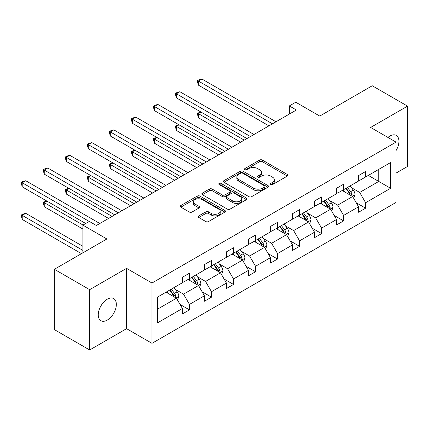 <?xml version="1.0" encoding="UTF-8"?>
<svg xmlns="http://www.w3.org/2000/svg" width="429" height="429" viewBox="0 0 429 429"><rect width="100%" height="100%" fill="white"/><g stroke="black" fill="none" stroke-linecap="round" stroke-linejoin="round"><path stroke-width="0.64" d="M270.667 184.561A1.373 0.794 0 0 0 272.603 184.561L287.328 176.062A1.957 1.131 0 0 0 287.902 175.263A1.957 1.131 0 0 0 287.328 174.464L262.387 160.06A1.957 1.131 0 0 0 259.615 160.06L244.895 168.559A1.373 0.794 0 0 0 244.492 169.123A1.373 0.794 0 0 0 244.895 169.68A1.373 0.794 0 0 0 246.831 169.68L248.74 168.581A6.269 3.62 0 0 1 257.604 168.581L259.684 169.782A6.269 3.62 0 0 1 261.518 172.34A6.269 3.62 0 0 1 259.684 174.903L257.781 176.003A1.373 0.794 0 0 0 257.379 176.56A1.373 0.794 0 0 0 257.781 177.123A1.373 0.794 0 0 0 259.717 177.123L261.626 176.019A6.269 3.62 0 0 1 270.49 176.019L272.571 177.22A6.269 3.62 0 0 1 274.404 179.783A6.269 3.62 0 0 1 272.571 182.341L270.667 183.44A1.373 0.794 0 0 0 270.265 183.998A1.373 0.794 0 0 0 270.667 184.561L270.667 183.44M107.304 320.066A12.779 7.379 120 0 0 115.648 308.81A12.779 7.379 120 0 0 113.69 298.573A12.779 7.379 120 0 0 107.304 299.206A12.779 7.379 120 0 0 98.954 310.462A12.779 7.379 120 0 0 100.917 320.699A12.779 7.379 120 0 0 107.304 320.066M396.047 150.584A12.779 7.379 120 0 0 396.294 135.414A12.779 7.379 120 0 0 389.907 136.047A12.779 7.379 120 0 0 387.934 137.436M396.047 173.085L407.55 166.447L407.55 106.135L372.259 85.762L319.75 116.077L295.753 102.225L289.328 105.931L289.328 114.082M89.661 349.978L126.571 328.668L126.571 268.356L89.661 289.672L89.661 349.978L54.37 329.606L54.37 269.294L106.88 238.98L82.883 225.123L82.883 252.831M89.661 289.672L54.37 269.294M198.788 215.9A1.957 1.131 0 0 0 198.214 216.699A1.957 1.131 0 0 0 198.788 217.498L205.786 221.541A1.957 1.131 0 0 0 208.558 221.541L224.909 212.098A1.957 1.131 0 0 0 225.482 211.299A1.957 1.131 0 0 0 224.909 210.5L199.968 196.101A1.957 1.131 0 0 0 197.195 196.101L180.845 205.539A1.957 1.131 0 0 0 180.271 206.338A1.957 1.131 0 0 0 180.845 207.137L189.296 212.017A1.957 1.131 0 0 0 192.069 212.017L199.067 207.979A1.957 1.131 0 0 0 199.641 207.18A1.957 1.131 0 0 0 199.067 206.381L194.873 203.957A5.239 3.024 0 0 1 193.34 201.818A5.239 3.024 0 0 1 196.573 199.024A5.239 3.024 0 0 1 202.284 199.678L218.704 209.159A5.239 3.024 0 0 1 220.243 211.299A5.239 3.024 0 0 1 217.004 214.092A5.239 3.024 0 0 1 211.293 213.438L208.558 211.856A1.957 1.131 0 0 0 205.786 211.856L198.788 215.9L198.788 217.498M82.883 225.123L89.307 221.412L96.364 225.488L296.385 110.006L289.328 105.931M126.571 268.356L151.979 283.027L396.047 142.117L396.047 202.429L151.979 343.334L151.979 283.027M407.55 106.135L370.635 127.445L396.047 142.117M248.879 196.659A1.957 1.131 0 0 0 251.646 196.659L267.996 187.221A1.957 1.131 0 0 0 268.57 186.422A1.957 1.131 0 0 0 267.996 185.623L243.055 171.219A1.957 1.131 0 0 0 240.288 171.219L223.938 180.663A1.957 1.131 0 0 0 223.364 181.462A1.957 1.131 0 0 0 223.938 182.261L248.879 196.659M219.702 184.856A1.373 0.794 0 0 1 221.096 185.049L221.096 183.419L246.45 198.059A1.957 1.131 0 0 1 247.024 198.858A1.957 1.131 0 0 1 246.45 199.662L230.1 209.1A1.957 1.131 0 0 1 227.332 209.1L202.391 194.702L202.391 193.098A1.957 1.131 0 0 0 201.818 193.897A1.957 1.131 0 0 0 202.391 194.702M202.391 193.098L209.39 189.06A1.957 1.131 0 0 1 212.157 189.06L222.276 194.9A1.957 1.131 0 0 0 225.043 194.9L229.687 192.219A1.957 1.131 0 0 0 230.26 191.42A1.957 1.131 0 0 0 229.687 190.621L219.155 184.54A1.373 0.794 0 0 1 218.752 183.982A1.373 0.794 0 0 1 219.6 183.247A1.373 0.794 0 0 1 221.096 183.419M157.416 297.168L182.4 282.743L182.4 277.284L189.457 273.209L189.457 278.668L204.424 270.029L204.424 264.57L211.481 260.494L211.481 265.953L226.442 257.314L226.442 251.855L233.499 247.78L233.499 253.239L248.461 244.6L248.461 239.141L255.523 235.065L255.523 240.524L270.484 231.885L270.484 226.426L277.542 222.351L277.542 227.81L292.503 219.176L292.503 213.712L299.565 209.636L299.565 215.101L314.527 206.462L314.527 200.997L321.584 196.927L321.584 202.386L336.545 193.747L336.545 188.288L343.602 184.213L343.602 189.672L358.569 181.033L358.569 175.574L365.626 171.498L365.626 176.957L390.61 162.532L390.61 188.288L365.626 202.713L365.626 208.172L358.569 212.248L358.569 206.789L343.602 215.428L343.602 220.887L336.545 224.962L336.545 219.498L321.584 228.137L321.584 233.601L314.527 237.677L314.527 232.212L299.565 240.851L299.565 246.31L292.503 250.386L292.503 244.927L277.542 253.566L277.542 259.025L270.484 263.1L270.484 257.641L255.523 266.28L255.523 271.739L248.461 275.815L248.461 270.356L233.499 278.995L233.499 284.454L226.442 288.529L226.442 283.07L211.481 291.709L211.481 297.168L204.424 301.244L204.424 295.779L189.457 304.418L189.457 309.883L182.4 313.958L182.4 308.494L157.416 322.919L157.416 297.168M188.047 279.483L198.493 285.516L183.532 294.149L175.359 289.436M183.532 294.149L189.457 304.418M198.493 285.516L204.424 295.779M182.4 281.44L183.532 282.089L189.457 278.668M210.065 266.768L220.511 272.801L205.55 281.44L197.378 276.721M205.55 281.44L211.481 291.709M220.511 272.801L226.442 283.07M204.424 268.726L205.55 269.374L211.481 265.953M232.089 254.054L242.535 260.087L227.574 268.726L219.401 264.007M227.574 268.726L233.499 278.995M242.535 260.087L248.461 270.356M226.442 256.011L227.574 256.665L233.499 253.239M254.107 241.339L264.554 247.372L249.592 256.011L241.42 251.292M249.592 256.011L255.523 266.28M264.554 247.372L270.484 257.641M248.461 243.297L249.592 243.951L255.523 240.524M276.131 228.63L286.577 234.658L271.611 243.297L263.444 238.578M271.611 243.297L277.542 253.566M286.577 234.658L292.503 244.927M270.484 230.582L271.611 231.236L277.542 227.81M298.15 215.916L308.596 221.943L293.634 230.582L285.462 225.868M293.634 230.582L299.565 240.851M308.596 221.943L314.527 232.212M292.503 217.868L293.634 218.522L299.565 215.101M320.173 203.201L330.62 209.229L315.653 217.868L307.486 213.154M315.653 217.868L321.584 228.137M330.62 209.229L336.545 219.498M314.527 205.159L315.653 205.807L321.584 202.386M342.192 190.487L352.638 196.52L337.677 205.159L329.504 200.44M337.677 205.159L343.602 215.428M352.638 196.52L358.569 206.789M336.545 192.444L337.677 193.093L343.602 189.672M368.307 175.407L378.753 181.44L359.695 192.444L351.528 187.725M359.695 192.444L365.626 202.713M390.61 188.288L378.753 181.44L378.753 169.38L390.61 162.532M126.571 328.668L151.979 343.334M358.569 179.73L359.695 180.378L365.626 176.957M157.416 309.229L176.469 298.225L166.023 292.197M176.469 298.225L182.4 308.494M356.236 202.751L365.626 208.172M334.218 215.465L343.602 220.887M312.199 228.18L321.584 233.601M290.176 240.894L299.565 246.31M268.157 253.609L277.542 259.025M246.133 266.323L255.523 271.739M224.115 279.032L233.499 284.454M202.091 291.747L211.481 297.168M180.073 304.461L189.457 309.883M271.214 184.754L272.571 183.971A6.269 3.62 0 0 0 274.404 181.413L274.404 179.783M261.518 172.34L261.518 173.97A6.269 3.62 0 0 1 259.684 176.534L258.328 177.316M287.301 176.078L262.387 161.69A1.957 1.131 0 0 0 259.615 161.69L245.442 169.873M267.969 187.237L243.055 172.849A1.957 1.131 0 0 0 240.288 172.849L223.965 182.277M264.532 186.98A1.373 0.794 0 0 0 264.934 186.422A1.373 0.794 0 0 0 264.532 185.859L242.642 173.219A1.373 0.794 0 0 0 240.701 173.219L238.69 174.383A6.269 3.62 0 0 0 236.856 176.941A6.269 3.62 0 0 0 238.69 179.499L253.657 188.138A6.269 3.62 0 0 0 262.527 188.138L264.532 186.98L264.532 188.61A1.373 0.794 0 0 0 264.934 188.052L264.934 186.422M236.856 176.941L236.856 178.571A6.269 3.62 0 0 0 238.69 181.129L238.69 179.499M264.532 188.61L262.527 189.768A6.269 3.62 0 0 1 253.657 189.768L238.69 181.129M202.418 194.712L209.39 190.691L209.39 189.06M230.26 191.42L230.26 193.05A1.957 1.131 0 0 1 229.687 193.849L225.043 196.53A1.957 1.131 0 0 1 222.276 196.53L212.157 190.691A1.957 1.131 0 0 0 209.39 190.691M221.096 185.049L246.428 199.673M232.77 200.96A5.239 3.024 0 0 0 238.481 201.614A5.239 3.024 0 0 0 241.715 198.82A5.239 3.024 0 0 0 240.181 196.68L234.395 193.34A1.957 1.131 0 0 0 231.628 193.34L226.984 196.021A1.957 1.131 0 0 0 226.41 196.82A1.957 1.131 0 0 0 226.984 197.619L232.77 200.96L232.77 202.59A5.239 3.024 0 0 0 238.481 203.244A5.239 3.024 0 0 0 241.715 200.45L241.715 198.82M226.41 196.82L226.41 198.45A1.957 1.131 0 0 0 226.984 199.249L226.984 197.619M232.77 202.59L226.984 199.249M220.243 211.299L220.243 212.929A5.239 3.024 0 0 1 217.004 215.723A5.239 3.024 0 0 1 211.293 215.068L208.558 213.486A1.957 1.131 0 0 0 205.786 213.486L198.815 217.514M193.34 201.818L193.34 203.448A5.239 3.024 0 0 0 194.873 205.588L194.873 203.957M199.04 207.995L194.873 205.588M224.882 212.114L199.968 197.731A1.957 1.131 0 0 0 197.195 197.731L180.872 207.153M353.711 198.375L355.008 194.627A5.293 3.057 -120 0 0 353.319 190.122L350.15 185.891M344.471 191.801L343.093 189.967M201.078 112.108L198.391 113.658L198.391 117.734L240.701 142.16M351.86 196.069L352.155 194.852A5.293 3.057 -120 0 0 350.638 191.672L347.469 187.441M346.144 188.202L349.635 192.862A2.697 1.555 60 0 1 350.123 193.677L352.155 194.852M345.774 188.417L348.943 192.648A5.293 3.057 60 0 1 350.262 195.147M198.391 117.734L197.619 114.838L197.619 113.213L244.23 140.122M197.619 113.213L200.767 111.931M272.458 123.82L198.391 81.06L201.925 79.022L275.986 121.782M268.929 125.858L198.391 85.135L198.391 81.06L197.619 80.609L199.029 79.794L201.925 79.022M198.391 85.135L197.619 82.239L197.619 80.609M331.692 211.089L332.99 207.341A5.293 3.057 -120 0 0 331.301 202.837L328.131 198.606M322.447 204.515L321.074 202.681M179.054 124.823L176.373 126.373L176.373 130.448L218.677 154.874M329.837 208.778L330.132 207.566A5.293 3.057 -120 0 0 328.619 204.386L325.45 200.155M324.126 200.917L327.611 205.577A2.697 1.555 60 0 1 328.099 206.392L330.132 207.566M323.756 201.131L326.925 205.362A5.293 3.057 60 0 1 328.244 207.861M176.373 130.448L175.595 127.552L175.595 125.922L222.206 152.837M175.595 125.922L178.743 124.646M309.668 223.804L310.966 220.056A5.293 3.057 -120 0 0 309.282 215.551L306.113 211.32M300.429 217.23L299.051 215.396M157.035 137.537L154.354 139.087L154.354 143.163L196.659 167.583M307.818 221.493L308.113 220.281A5.293 3.057 -120 0 0 306.596 217.095L303.426 212.864M302.102 213.631L305.593 218.286A2.697 1.555 60 0 1 306.081 219.106L308.113 220.281M301.737 213.846L304.906 218.077A5.293 3.057 60 0 1 306.22 220.576M154.354 143.163L153.577 140.267L153.577 138.637L200.187 165.546M153.577 138.637L156.724 137.36M250.439 136.535L176.373 93.774L179.901 91.736L253.968 134.497M246.911 138.572L176.373 97.85L176.373 93.774L175.595 93.324L177.005 92.508L179.901 91.736M176.373 97.85L175.595 94.954L175.595 93.324M228.416 149.249L154.354 106.489L157.883 104.451L231.95 147.211M224.887 151.287L154.354 110.564L154.354 106.489L153.577 106.038L154.987 105.223L157.883 104.451M154.354 110.564L153.577 107.668L153.577 106.038M287.65 236.518L288.948 232.77A5.293 3.057 -120 0 0 287.258 228.26L284.089 224.035M278.405 229.944L277.032 228.105M135.012 150.252L132.33 151.802L132.33 155.877L174.635 180.298M285.794 234.207L286.089 232.995A5.293 3.057 -120 0 0 284.577 229.81L281.408 225.579M280.083 226.346L283.569 231A2.697 1.555 60 0 1 284.062 231.821L286.089 232.995M279.713 226.56L282.883 230.791A5.293 3.057 60 0 1 284.202 233.285M132.33 155.877L131.553 152.981L131.553 151.351L178.164 178.26M131.553 151.351L134.701 150.07M206.397 161.964L132.33 119.198L135.859 117.165L209.926 159.926M202.869 164.001L132.33 123.273L132.33 119.198L131.553 118.753L132.969 117.937L135.859 117.165M132.33 123.273L131.553 120.383L131.553 118.753M265.626 249.233L266.924 245.479A5.293 3.057 -120 0 0 265.24 240.975L262.071 236.744M256.386 242.653L255.008 240.819M112.993 162.966L110.312 164.511L110.312 168.586L152.617 193.012M263.776 246.922L264.071 245.704A5.293 3.057 -120 0 0 262.553 242.524L259.384 238.293M258.06 239.06L261.551 243.715A2.697 1.555 60 0 1 262.039 244.535L264.071 245.704M257.695 239.275L260.864 243.5A5.293 3.057 60 0 1 262.178 245.999M110.312 168.586L109.534 165.696L109.534 164.066L156.145 190.975M109.534 164.066L112.682 162.784M184.379 174.678L110.312 131.912L113.841 129.874L187.907 172.64M180.845 176.71L110.312 135.988L110.312 131.912L109.534 131.467L110.945 130.652L113.841 129.874M110.312 135.988L109.534 133.097L109.534 131.467M243.608 261.942L244.905 258.194A5.293 3.057 -120 0 0 243.216 253.689L240.047 249.458M234.363 255.368L232.99 253.534M90.969 175.681L88.288 177.225L88.288 181.301L130.593 205.727M241.752 259.636L242.047 258.419A5.293 3.057 -120 0 0 240.535 255.239L237.366 251.008M236.041 251.775L239.527 256.429A2.697 1.555 60 0 1 240.02 257.25L242.047 258.419M235.671 251.984L238.84 256.215A5.293 3.057 60 0 1 240.16 258.714M88.288 181.301L87.511 178.41L87.511 176.78L134.121 203.689M87.511 176.78L90.658 175.499M162.355 187.387L88.288 144.627L91.817 142.589L165.884 185.349M158.827 189.425L88.288 148.702L88.288 144.627L87.511 144.182L88.926 143.366L91.817 142.589M88.288 148.702L87.511 145.812L87.511 144.182M221.584 274.657L222.882 270.908A5.293 3.057 -120 0 0 221.198 266.404L218.029 262.173M212.344 268.082L210.971 266.248M68.951 188.39L66.27 189.94L66.27 194.015L108.575 218.441M219.734 272.351L220.029 271.133A5.293 3.057 -120 0 0 218.517 267.953L215.347 263.722M214.017 264.489L217.508 269.144A2.697 1.555 60 0 1 217.996 269.959L220.029 271.133M213.653 264.698L216.822 268.929A5.293 3.057 60 0 1 218.136 271.428M66.27 194.015L65.492 191.125L65.492 189.495L112.103 216.404M65.492 189.495L68.64 188.213M140.337 200.102L66.27 157.341L69.798 155.303L143.865 198.064M136.808 202.139L66.27 161.417L66.27 157.341L65.492 156.891L66.903 156.076L69.798 155.303M66.27 161.417L65.492 158.521L65.492 156.891M199.565 287.371L200.863 283.623A5.293 3.057 -120 0 0 199.174 279.118L196.005 274.887M190.32 280.797L188.948 278.963M46.927 201.104L44.246 202.654L44.246 206.73L82.883 229.038M197.71 285.06L198.005 283.848A5.293 3.057 -120 0 0 196.493 280.668L193.323 276.437M191.999 277.198L195.485 281.858A2.697 1.555 60 0 1 195.978 282.673L198.005 283.848M191.629 277.413L194.798 281.644A5.293 3.057 60 0 1 196.117 284.143M44.246 206.73L43.468 203.834L43.468 202.204L83.022 225.043M43.468 202.204L46.622 200.928M118.313 212.816L44.246 170.056L47.775 168.018L121.841 210.778M114.784 214.854L44.246 174.131L44.246 170.056L43.468 169.605L44.884 168.79L47.775 168.018M44.246 174.131L43.468 171.235L43.468 169.605M177.547 300.086L178.845 296.337A5.293 3.057 -120 0 0 177.156 291.833L173.986 287.602M168.302 293.511L166.929 291.677M82.883 246.31L25.756 213.331L22.228 215.369L22.228 219.444L81.472 253.646M175.692 297.774L175.987 296.562A5.293 3.057 -120 0 0 174.474 293.377L171.305 289.151M169.975 289.913L173.466 294.567A2.697 1.555 60 0 1 173.954 295.388L175.987 296.562M169.611 290.127L172.78 294.358A5.293 3.057 60 0 1 174.099 296.857M22.228 219.444L21.45 216.548L21.45 214.918L82.883 250.386M21.45 214.918L22.86 214.103L25.756 213.331M89.237 221.455L22.228 182.77L25.756 180.732L99.823 223.493M85.703 223.493L22.228 186.846L22.228 182.77L21.45 182.32L22.86 181.505L25.756 180.732M22.228 186.846L21.45 183.95L21.45 182.32M272.571 183.971L272.571 182.341M257.781 177.123L257.781 176.003M259.684 176.534L259.684 174.903M244.895 169.68L244.895 168.559M259.615 161.69L259.615 160.06M262.387 161.69L262.387 160.06M287.328 176.062L287.328 174.464M223.938 182.261L223.938 180.663M240.288 172.849L240.288 171.219M243.055 172.849L243.055 171.219M267.996 187.221L267.996 185.623M253.657 189.768L253.657 188.138M262.527 189.768L262.527 188.138M212.157 190.691L212.157 189.06M222.276 196.53L222.276 194.9M225.043 196.53L225.043 194.9M229.687 193.849L229.687 192.219M246.45 199.662L246.45 198.059M205.786 213.486L205.786 211.856M208.558 213.486L208.558 211.856M211.293 215.068L211.293 213.438M199.067 207.979L199.067 206.381M180.845 207.137L180.845 205.539M197.195 197.731L197.195 196.101M199.968 197.731L199.968 196.101M224.909 212.098L224.909 210.5M352.257 196.3L354.976 194.728M350.638 191.672L353.319 190.122M347.442 193.517L348.943 192.648M330.239 209.009L332.952 207.443M328.619 204.386L331.301 202.837M325.418 206.231L326.925 205.362M308.215 221.723L310.934 220.157M306.596 217.095L309.282 215.551M303.4 218.946L304.906 218.077M286.197 234.438L288.91 232.872M284.577 229.81L287.258 228.26M281.381 231.66L282.883 230.791M264.173 247.152L266.892 245.581M262.553 242.524L265.24 240.975M259.357 244.369L260.864 243.5M242.154 259.867L244.868 258.296M240.535 255.239L243.216 253.689M237.339 257.084L238.84 256.215M220.131 272.581L222.849 271.01M218.517 267.953L221.198 266.404M215.315 269.798L216.822 268.929M198.112 285.296L200.831 283.725M196.493 280.668L199.174 279.118M193.297 282.513L194.798 281.644M176.088 298.005L178.807 296.439M174.474 293.377L177.156 291.833M171.273 295.227L172.78 294.358"/></g></svg>
